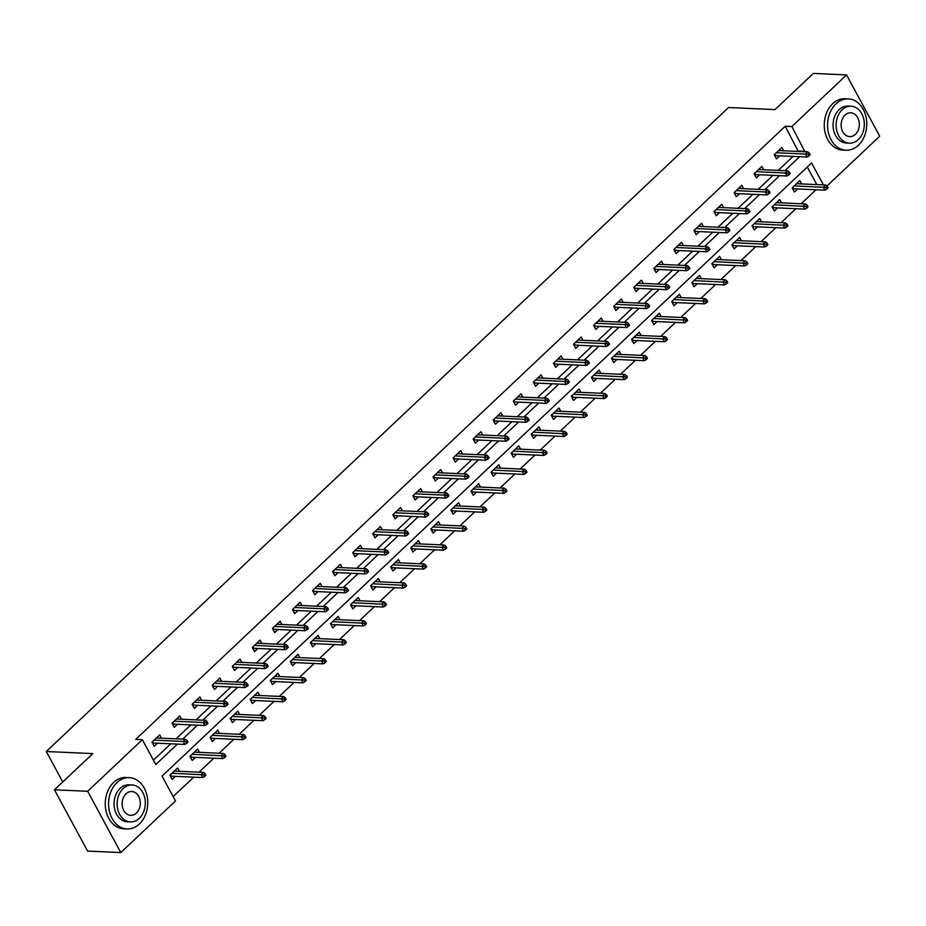 <?xml version="1.0" encoding="UTF-8"?>
<svg xmlns="http://www.w3.org/2000/svg" width="926" height="926" viewBox="0 0 926 926"><rect width="100%" height="100%" fill="white"/><g stroke="black" fill="none" stroke-linecap="round" stroke-linejoin="round"><path stroke-width="1.39" d="M823.434 184.899L811.581 162.976L162.05 776.115L175.489 800.955L120.797 852.58L87.588 851.087L54.449 789.797L92.797 753.602L46.3 751.518L728.507 107.52L775.004 109.615L813.352 73.42L846.561 74.913L879.7 136.203L826.941 185.999M173.139 796.615L193.742 777.157M198.997 772.191L213.813 758.209M219.068 753.243L233.884 739.261M239.151 734.295L253.956 720.312M259.222 715.347L274.038 701.364M279.293 696.398L294.109 682.416M299.364 677.45L314.18 663.467M319.435 658.502L334.251 644.519M339.506 639.553L354.322 625.571M359.577 620.605L374.393 606.623M379.648 601.657L394.464 587.674M399.731 582.709L414.547 568.726M419.802 563.76L434.618 549.778M439.873 544.812L454.689 530.83M459.944 525.864L474.76 511.881M480.015 506.916L494.831 492.933M500.086 487.967L514.902 473.985M520.157 469.019L534.973 455.036M540.24 450.071L555.056 436.088M560.311 431.122L575.127 417.14M580.382 412.174L595.198 398.192M600.453 393.237L615.269 379.243M620.524 374.289L635.34 360.295M640.595 355.341L655.411 341.347M660.666 336.393L675.482 322.398M680.749 317.444L695.553 303.45M700.82 298.496L715.636 284.502M720.891 279.548L735.707 265.554M740.962 260.6L755.778 246.605M761.033 241.651L775.849 227.657M781.104 222.703L795.92 208.709M801.175 203.755L815.991 189.761M46.3 751.518L62.76 781.961M816.79 184.598L807.287 167.027M801.661 183.927L799.867 180.605L792.147 187.885L794.381 192.029L797.656 188.939M781.579 202.863L779.785 199.553L772.064 206.834L774.31 210.978L777.585 207.887M761.508 221.812L759.714 218.501L751.993 225.782L754.239 229.926L757.514 226.835M741.437 240.76L739.642 237.45L731.922 244.73L734.168 248.874L737.432 245.784M721.366 259.708L719.571 256.398L711.851 263.678L714.085 267.822L717.361 264.732M701.295 278.657L699.5 275.346L691.78 282.627L694.014 286.771L697.29 283.68M681.223 297.605L679.429 294.294L671.709 301.575L673.943 305.719L677.219 302.628M661.152 316.553L659.358 313.243L651.638 320.523L653.872 324.667L657.147 321.577M641.07 335.501L639.276 332.191L631.555 339.472L633.801 343.615L637.076 340.525M620.999 354.45L619.205 351.139L611.484 358.42L613.73 362.564L617.005 359.473M600.928 373.398L599.134 370.087L591.413 377.368L593.659 381.512L596.923 378.421M580.857 392.346L579.063 389.036L571.342 396.316L573.576 400.46L576.852 397.37M560.786 411.294L558.991 407.984L551.271 415.265L553.505 419.409L556.781 416.318M540.715 430.243L538.92 426.932L531.2 434.213L533.434 438.357L536.71 435.266M520.644 449.191L518.849 445.881L511.129 453.161L513.363 457.305L516.639 454.215M500.561 468.139L498.767 464.829L491.046 472.11L493.292 476.253L496.567 473.163M480.49 487.088L478.696 483.777L470.975 491.058L473.221 495.202L476.496 492.111M460.419 506.036L458.625 502.725L450.904 510.006L453.15 514.15L456.414 511.059M440.348 524.984L438.554 521.674L430.833 528.954L433.079 533.098L436.343 530.008M420.277 543.932L418.483 540.61L410.762 547.903L412.996 552.046L416.272 548.956M400.206 562.881L398.411 559.559L390.691 566.851L392.925 570.995L396.201 567.904M380.135 581.829L378.34 578.507L370.62 585.799L372.854 589.943L376.13 586.852M360.064 600.777L358.258 597.455L350.549 604.747L352.783 608.891L356.059 605.801M339.981 619.726L338.187 616.403L330.466 623.696L332.712 627.84L335.988 624.749M319.91 638.674L318.116 635.352L310.395 642.644L312.641 646.788L315.916 643.697M299.839 657.622L298.045 654.3L290.324 661.592L292.57 665.736L295.834 662.646M279.768 676.57L277.974 673.248L270.253 680.541L272.487 684.684L275.763 681.594M259.697 695.519L257.903 692.197L250.182 699.489L252.416 703.633L255.692 700.542M239.626 714.467L237.832 711.145L230.111 718.437L232.345 722.581L235.621 719.49M219.555 733.415L217.76 730.093L210.04 737.385L212.274 741.529L215.55 738.439M199.472 752.363L197.678 749.041L189.957 756.334L192.203 760.477L195.479 757.387M179.401 771.312L177.607 767.99L169.886 775.282L172.132 779.426L175.408 776.335M798.281 151.447L785.236 126.237L135.705 739.376L142.349 739.677L155.776 764.517L177.41 744.099M153.427 760.177L170.766 743.798M176.033 738.844L190.849 724.85M196.104 719.896L210.92 705.901M216.175 700.947L230.991 686.953M236.246 681.999L251.062 668.005M256.317 663.051L271.133 649.057M276.388 644.102L291.204 630.108M296.47 625.154L311.275 611.16M316.542 606.206L331.358 592.212M336.613 587.258L351.429 573.263M356.684 568.309L371.5 554.315M376.755 549.361L391.571 535.367M396.826 530.413L411.642 516.419M416.897 511.465L431.713 497.47M436.968 492.516L451.784 478.534M457.05 473.568L471.866 459.585M477.121 454.62L491.938 440.637M497.193 435.671L512.009 421.689M517.264 416.723L532.08 402.741M537.335 397.775L552.151 383.792M557.406 378.827L572.222 364.844M577.477 359.878L592.293 345.896M597.559 340.93L612.364 326.947M617.63 321.982L632.446 307.999M637.701 303.034L652.517 289.051M657.773 284.085L672.589 270.103M677.844 265.137L692.66 251.154M697.915 246.189L712.731 232.206M717.986 227.24L732.802 213.258M738.068 208.292L752.873 194.31M758.139 189.344L772.955 175.361M778.21 170.396L793.026 156.413M783.743 150.799L781.949 147.477L774.229 154.758L776.463 158.902L779.738 155.811M763.672 169.736L761.878 166.425L754.158 173.706L756.392 177.85L759.667 174.759M743.601 188.684L741.807 185.374L734.087 192.654L736.32 196.798L739.596 193.708M723.53 207.632L721.736 204.322L714.015 211.603L716.249 215.746L719.525 212.656M703.459 226.581L701.653 223.27L693.944 230.551L696.178 234.695L699.454 231.604M683.376 245.529L681.582 242.218L673.862 249.499L676.107 253.643L679.383 250.552M663.305 264.477L661.511 261.167L653.791 268.447L656.036 272.591L659.312 269.501M643.234 283.425L641.44 280.115L633.72 287.396L635.965 291.54L639.229 288.449M623.163 302.374L621.369 299.063L613.649 306.344L615.883 310.488L619.158 307.397M603.092 321.322L601.298 318.012L593.578 325.292L595.812 329.436L599.087 326.346M583.021 340.27L581.227 336.96L573.507 344.24L575.74 348.384L579.016 345.294M562.95 359.219L561.156 355.908L553.435 363.189L555.669 367.333L558.945 364.242M542.867 378.167L541.073 374.856L533.353 382.137L535.598 386.281L538.874 383.19M522.796 397.115L521.002 393.805L513.282 401.085L515.527 405.229L518.803 402.139M502.725 416.063L500.931 412.753L493.211 420.034L495.456 424.177L498.72 421.087M482.654 435.012L480.86 431.701L473.14 438.982L475.374 443.126L478.649 440.035M462.583 453.96L460.789 450.649L453.069 457.93L455.303 462.074L458.578 458.983M442.512 472.908L440.718 469.598L432.998 476.878L435.232 481.022L438.507 477.932M422.441 491.856L420.647 488.546L412.927 495.827L415.161 499.971L418.436 496.88M402.359 510.805L400.564 507.483L392.844 514.775L395.089 518.919L398.365 515.828M382.288 529.753L380.493 526.431L372.773 533.723L375.018 537.867L378.294 534.777M362.216 548.701L360.422 545.379L352.702 552.672L354.947 556.815L358.212 553.725M342.145 567.65L340.351 564.328L332.631 571.62L334.865 575.764L338.14 572.673M322.074 586.598L320.28 583.276L312.56 590.568L314.794 594.712L318.069 591.621M302.003 605.546L300.209 602.224L292.489 609.516L294.723 613.66L297.998 610.57M281.932 624.494L280.138 621.172L272.418 628.465L274.652 632.608L277.927 629.518M261.85 643.443L260.056 640.121L252.335 647.413L254.581 651.557L257.856 648.466M241.779 662.391L239.984 659.069L232.264 666.361L234.509 670.505L237.785 667.414M221.708 681.339L219.913 678.017L212.193 685.309L214.438 689.453L217.714 686.363M201.636 700.288L199.842 696.965L192.122 704.258L194.367 708.402L197.632 705.311M181.565 719.236L179.771 715.914L172.051 723.206L174.285 727.35L177.56 724.259M161.494 738.184L159.7 734.862L151.98 742.154L154.214 746.298L157.489 743.208M54.449 789.797L87.657 791.29L142.349 739.677M120.797 852.58L87.657 791.29M785.236 126.237L791.88 126.538L846.561 74.913M804.925 151.748L791.88 126.538M182.677 739.133L197.481 725.151M202.748 720.185L217.564 706.202M222.819 701.237L237.635 687.254M242.89 682.288L257.706 668.306M262.961 663.34L277.777 649.357M283.032 644.392L297.848 630.409M303.103 625.444L317.919 611.461M323.174 606.495L337.99 592.513M343.257 587.547L358.073 573.564M363.328 568.599L378.144 554.616M383.399 549.662L398.215 535.668M403.47 530.714L418.286 516.72M423.541 511.765L438.357 497.771M443.612 492.817L458.428 478.823M463.683 473.869L478.499 459.875M483.766 454.921L498.582 440.926M503.837 435.972L518.653 421.978M523.908 417.024L538.724 403.03M543.979 398.076L558.795 384.082M564.05 379.128L578.866 365.133M584.121 360.179L598.937 346.185M604.192 341.231L619.008 327.237M624.274 322.283L639.079 308.289M644.346 303.334L659.162 289.34M664.417 284.386L679.233 270.404M684.488 265.438L699.304 251.455M704.559 246.49L719.375 232.507M724.63 227.541L739.446 213.559M744.701 208.593L759.517 194.61M764.783 189.645L779.588 175.662M784.854 170.697L799.67 156.714M798.675 151.077L805.307 151.378M775.166 156.482L776.046 155.649M774.842 154.179L775.629 155.626L807.044 157.038L805.435 154.063L776.358 152.755M808.039 154.318L808.93 155.973L810.215 154.758L809.324 153.103L808.039 154.318L805.435 154.063L807.75 151.876L778.673 150.568M807.044 157.038L808.93 155.973M809.324 153.103L807.75 151.876M775.131 156.436L775.629 155.626M793.964 188.777L793.073 189.61M826.837 189.101L828.133 187.885L827.231 186.23L825.946 187.446L826.837 189.101L824.962 190.166L823.341 187.191L825.668 185.003L796.591 183.695M825.946 187.446L794.277 185.883M792.76 187.307L793.536 188.754L793.05 189.564M824.962 190.166L793.536 188.754M825.668 185.003L827.231 186.23M858.367 145.266A25.685 19.585 92.6 0 0 866.03 116.989A25.685 19.585 92.6 0 0 848.332 98.897A25.685 19.585 92.6 0 0 835.981 103.851A25.685 19.585 92.6 0 0 828.307 132.129A25.685 19.585 92.6 0 0 846.017 150.22A25.685 19.585 92.6 0 0 858.367 145.266M848.332 98.897L845.01 98.758A25.685 19.585 92.6 0 0 832.659 103.712A25.685 19.585 92.6 0 0 824.985 131.978A25.685 19.585 92.6 0 0 842.695 150.07L846.017 150.22M849.397 143.171L846.341 143.032A18.497 14.098 -87.4 0 1 833.597 130.01A18.497 14.098 -87.4 0 1 839.118 109.65A18.497 14.098 -87.4 0 1 848.008 106.085L851.063 106.224A18.497 14.098 92.6 0 0 842.162 109.789A18.497 14.098 92.6 0 0 836.653 130.149A18.497 14.098 92.6 0 0 849.397 143.171A18.497 14.098 92.6 0 0 858.286 139.606A18.497 14.098 92.6 0 0 863.808 119.246A18.497 14.098 92.6 0 0 851.063 106.224M845.033 115.09A11.922 9.086 92.6 0 0 841.479 128.216A11.922 9.086 92.6 0 0 849.698 136.608A11.922 9.086 92.6 0 0 855.427 134.305A11.922 9.086 92.6 0 0 858.981 121.19A11.922 9.086 92.6 0 0 850.762 112.798A11.922 9.086 92.6 0 0 845.033 115.09M139.351 824.001A25.685 19.585 92.6 0 0 147.026 795.723A25.685 19.585 92.6 0 0 129.316 777.632A25.685 19.585 92.6 0 0 116.965 782.586A25.685 19.585 92.6 0 0 109.303 810.863A25.685 19.585 92.6 0 0 127.001 828.955A25.685 19.585 92.6 0 0 139.351 824.001M129.316 777.632L125.994 777.481A25.685 19.585 92.6 0 0 113.643 782.435A25.685 19.585 92.6 0 0 105.981 810.713A25.685 19.585 92.6 0 0 123.69 828.805L127.001 828.955M130.381 821.906L127.325 821.767A18.497 14.098 -87.4 0 1 114.581 808.745A18.497 14.098 -87.4 0 1 120.102 788.385A18.497 14.098 -87.4 0 1 128.992 784.82L132.048 784.959A18.497 14.098 92.6 0 0 123.158 788.524A18.497 14.098 92.6 0 0 117.637 808.873A18.497 14.098 92.6 0 0 130.381 821.906A18.497 14.098 92.6 0 0 139.282 818.341A18.497 14.098 92.6 0 0 144.792 797.981A18.497 14.098 92.6 0 0 132.048 784.959M126.017 793.825A11.922 9.086 92.6 0 0 122.463 806.94A11.922 9.086 92.6 0 0 130.682 815.331A11.922 9.086 92.6 0 0 136.411 813.04A11.922 9.086 92.6 0 0 139.965 799.914A11.922 9.086 92.6 0 0 131.747 791.522A11.922 9.086 92.6 0 0 126.017 793.825M755.084 175.431L755.975 174.597M754.771 173.127L755.558 174.574L786.973 175.986L785.364 173.012L756.287 171.704M787.957 173.266L788.859 174.921L790.144 173.706L789.253 172.051L787.957 173.266L785.364 173.012L787.679 170.824L758.602 169.516M786.973 175.986L788.859 174.921M789.253 172.051L787.679 170.824M755.06 175.384L755.558 174.574M735.012 194.379L735.904 193.546M734.7 192.076L735.487 193.522L766.902 194.935L765.293 191.96L736.216 190.652M767.885 192.214L768.788 193.87L770.073 192.654L769.17 190.999L767.885 192.214L765.293 191.96L767.608 189.772L738.531 188.464M766.902 194.935L768.788 193.87M769.17 190.999L767.608 189.772M734.989 194.333L735.487 193.522M773.893 207.725L773.002 208.558M806.766 208.049L808.051 206.834L807.159 205.178L805.875 206.394L806.766 208.049L804.891 209.114L803.27 206.139L805.585 203.951L776.52 202.644M805.875 206.394L774.194 204.831M772.689 206.255L773.465 207.702L772.978 208.512M804.891 209.114L773.465 207.702M805.585 203.951L807.159 205.178M753.81 226.673L752.931 227.507M786.695 226.997L787.98 225.782L787.088 224.127L785.804 225.342L786.695 226.997L784.808 228.062L783.199 225.087L785.514 222.9L756.438 221.592M785.804 225.342L754.123 223.779M752.618 225.203L753.394 226.65L752.896 227.46M784.808 228.062L753.394 226.65M785.514 222.9L787.088 224.127M714.941 213.327L715.833 212.494M714.629 211.024L715.416 212.471L746.831 213.883L745.222 210.908L716.145 209.6M747.814 211.163L748.717 212.818L750.002 211.603L749.099 209.947L747.814 211.163L745.222 210.908L747.537 208.72L718.46 207.412M746.831 213.883L748.717 212.818M749.099 209.947L747.537 208.72M714.918 213.281L715.416 212.471M694.558 229.972L695.333 231.419L694.847 232.229L695.762 231.442M695.333 231.419L726.76 232.831L725.139 229.856L696.074 228.548M727.743 230.111L728.635 231.766L729.931 230.551L729.028 228.896L727.743 230.111L725.139 229.856L727.466 227.669L698.389 226.361M726.76 232.831L728.635 231.766M729.028 228.896L727.466 227.669M674.799 251.224L675.691 250.39M674.487 248.92L675.262 250.367L706.688 251.779L705.068 248.805L675.992 247.497M707.672 249.059L708.564 250.714L709.848 249.499L708.957 247.844L707.672 249.059L705.068 248.805L707.383 246.617L678.318 245.309M706.688 251.779L708.564 250.714M708.957 247.844L707.383 246.617M674.776 251.177L675.262 250.367M733.739 245.621L732.86 246.455M766.624 245.946L767.909 244.73L767.017 243.075L765.733 244.29L766.624 245.946L764.737 247.011L763.128 244.036L765.443 241.848L736.367 240.54M765.733 244.29L734.052 242.728M732.535 244.151L733.323 245.598L732.825 246.409M764.737 247.011L733.323 245.598M765.443 241.848L767.017 243.075M713.668 264.57L712.777 265.403M746.553 264.894L747.838 263.678L746.946 262.023L745.662 263.239L746.553 264.894L744.666 265.959L743.057 262.984L745.372 260.796L716.296 259.488M745.662 263.239L713.981 261.676M712.464 263.1L713.252 264.547L712.754 265.357M744.666 265.959L713.252 264.547M745.372 260.796L746.946 262.023M693.597 283.518L692.706 284.351M726.482 283.842L727.767 282.627L726.875 280.972L725.579 282.187L726.482 283.842L724.595 284.907L722.986 281.932L725.301 279.745L696.225 278.437M725.579 282.187L693.91 280.624M692.393 282.048L693.18 283.495L692.683 284.305M724.595 284.907L693.18 283.495M725.301 279.745L726.875 280.972M654.728 270.172L655.608 269.339M654.416 267.869L655.191 269.316L686.606 270.728L684.997 267.753L655.921 266.445M687.601 268.008L688.493 269.663L689.777 268.447L688.886 266.792L687.601 268.008L684.997 267.753L687.312 265.565L658.236 264.257M686.606 270.728L688.493 269.663M688.886 266.792L687.312 265.565M654.694 270.126L655.191 269.316M673.526 302.466L672.635 303.3M706.411 302.79L707.695 301.575L706.793 299.92L705.508 301.135L706.411 302.79L704.524 303.855L702.915 300.881L705.23 298.693L676.154 297.385M705.508 301.135L673.839 299.573M672.322 300.996L673.109 302.443L672.612 303.253M704.524 303.855L673.109 302.443M705.23 298.693L706.793 299.92M634.657 289.12L635.537 288.287M634.333 286.817L635.12 288.264L666.535 289.676L664.926 286.701L635.849 285.393M667.53 286.956L668.422 288.611L669.706 287.396L668.815 285.74L667.53 286.956L664.926 286.701L667.241 284.514L638.164 283.206M666.535 289.676L668.422 288.611M668.815 285.74L667.241 284.514M634.623 289.074L635.12 288.264M653.455 321.415L652.564 322.248M686.328 321.739L687.624 320.523L686.722 318.868L685.437 320.083L686.328 321.739L684.453 322.804L682.832 319.829L685.159 317.641L656.083 316.333M685.437 320.083L653.768 318.521M652.251 319.945L653.027 321.391L652.541 322.202M684.453 322.804L653.027 321.391M685.159 317.641L686.722 318.868M614.575 308.069L615.466 307.235M614.262 305.765L615.049 307.212L646.464 308.624L644.855 305.649L615.778 304.341M647.448 305.904L648.35 307.559L649.635 306.344L648.744 304.689L647.448 305.904L644.855 305.649L647.17 303.462L618.093 302.154M646.464 308.624L648.35 307.559M648.744 304.689L647.17 303.462M614.551 308.022L615.049 307.212M633.384 340.363L632.493 341.196M666.257 340.687L667.542 339.472L666.651 337.816L665.366 339.032L666.257 340.687L664.382 341.752L662.761 338.777L665.076 336.589L636.012 335.281M665.366 339.032L633.685 337.469M632.18 338.893L632.956 340.34L632.47 341.15M664.382 341.752L632.956 340.34M665.076 336.589L666.651 337.816M594.191 324.713L594.978 326.16L594.48 326.971L595.395 326.183M594.978 326.16L626.393 327.572L624.784 324.598L595.707 323.29M627.377 324.852L628.279 326.508L629.564 325.292L628.673 323.637L627.377 324.852L624.784 324.598L627.099 322.41L598.022 321.102M626.393 327.572L628.279 326.508M628.673 323.637L627.099 322.41M613.313 359.311L612.422 360.145M646.186 359.635L647.471 358.42L646.58 356.765L645.295 357.98L646.186 359.635L644.299 360.7L642.69 357.725L645.005 355.538L615.929 354.23M645.295 357.98L613.614 356.417M612.109 357.841L612.885 359.288L612.387 360.098M644.299 360.7L612.885 359.288M645.005 355.538L646.58 356.765M574.433 345.965L575.324 345.132M574.12 343.662L574.907 345.109L606.322 346.521L604.713 343.546L575.636 342.238M607.306 343.801L608.208 345.456L609.493 344.24L608.59 342.585L607.306 343.801L604.713 343.546L607.028 341.358L577.951 340.05M606.322 346.521L608.208 345.456M608.59 342.585L607.028 341.358M574.409 345.919L574.907 345.109M593.23 378.259L592.351 379.093M626.115 378.584L627.4 377.368L626.508 375.713L625.224 376.928L626.115 378.584L624.228 379.648L622.619 376.674L624.934 374.486L595.858 373.178M625.224 376.928L593.543 375.366M592.027 376.789L592.814 378.236L592.316 379.047M624.228 379.648L592.814 378.236M624.934 374.486L626.508 375.713M554.361 364.913L555.253 364.08M554.049 362.61L554.824 364.057L586.251 365.469L584.63 362.494L555.565 361.186M587.234 362.749L588.126 364.404L589.422 363.189L588.519 361.534L587.234 362.749L584.63 362.494L586.957 360.307L557.88 358.999M586.251 365.469L588.126 364.404M588.519 361.534L586.957 360.307M554.338 364.867L554.824 364.057M573.159 397.208L572.28 398.041M606.044 397.532L607.329 396.316L606.437 394.661L605.153 395.877L606.044 397.532L604.157 398.597L602.548 395.622L604.863 393.434L575.787 392.126M605.153 395.877L573.472 394.314M571.955 395.738L572.743 397.185L572.245 397.995M604.157 398.597L572.743 397.185M604.863 393.434L606.437 394.661M534.29 383.862L535.182 383.028M533.978 381.558L534.753 383.005L566.18 384.417L564.559 381.443L535.483 380.123M567.163 381.697L568.055 383.352L569.34 382.137L568.448 380.482L567.163 381.697L564.559 381.443L566.874 379.255L537.809 377.947M566.18 384.417L568.055 383.352M568.448 380.482L566.874 379.255M534.267 383.815L534.753 383.005M553.088 416.156L552.197 416.989M585.973 416.48L587.258 415.265L586.366 413.609L585.07 414.813L585.973 416.48L584.086 417.545L582.477 414.57L584.792 412.383L555.716 411.075M585.07 414.813L553.401 413.251M551.884 414.686L552.672 416.133L552.174 416.943M584.086 417.545L552.672 416.133M584.792 412.383L586.366 413.609M514.219 402.81L515.111 401.977M513.907 400.507L514.682 401.953L546.097 403.366L544.488 400.391L515.412 399.071M547.092 400.634L547.984 402.301L549.268 401.085L548.377 399.43L547.092 400.634L544.488 400.391L546.803 398.203L517.727 396.895M546.097 403.366L547.984 402.301M548.377 399.43L546.803 398.203M514.185 402.764L514.682 401.953M533.017 435.104L532.126 435.938L532.6 435.081L531.813 433.634M565.902 435.428L567.187 434.213L566.284 432.558L564.999 433.762L565.902 435.428L564.015 436.493L562.406 433.518L564.721 431.331L535.645 430.023M564.999 433.762L533.33 432.199M564.015 436.493L532.6 435.081M564.721 431.331L566.284 432.558M493.824 419.455L494.611 420.902L494.114 421.712L495.028 420.925M494.611 420.902L526.026 422.314L524.417 419.328L495.341 418.02M527.021 419.582L527.913 421.249L529.197 420.034L528.306 418.378L527.021 419.582L524.417 419.328L526.732 417.151L497.656 415.843M526.026 422.314L527.913 421.249M528.306 418.378L526.732 417.151M512.946 454.053L512.055 454.886M545.831 454.377L547.116 453.161L546.213 451.506L544.928 452.71L545.831 454.377L543.944 455.442L542.335 452.455L544.65 450.279L515.574 448.971M544.928 452.71L513.259 451.147M511.742 452.582L512.529 454.029L512.032 454.84M543.944 455.442L512.529 454.029M544.65 450.279L546.213 451.506M474.066 440.707L474.957 439.873M473.753 438.403L474.54 439.85L505.955 441.262L504.346 438.276L475.269 436.968M506.95 438.53L507.842 440.197L509.126 438.982L508.235 437.327L506.95 438.53L504.346 438.276L506.661 436.1L477.584 434.792M505.955 441.262L507.842 440.197M508.235 437.327L506.661 436.1M474.043 440.66L474.54 439.85M492.875 473.001L491.984 473.834M525.748 473.325L527.044 472.11L526.142 470.454L524.857 471.658L525.748 473.325L523.873 474.39L522.252 471.403L524.567 469.227L495.503 467.919M524.857 471.658L493.188 470.095M491.671 471.531L492.447 472.978L491.961 473.788M523.873 474.39L492.447 472.978M524.567 469.227L526.142 470.454M453.995 459.655L454.886 458.821M453.682 457.351L454.469 458.798L485.884 460.21L484.275 457.224L455.198 455.916M486.868 457.479L487.77 459.146L489.055 457.93L488.164 456.275L486.868 457.479L484.275 457.224L486.59 455.048L457.513 453.74M485.884 460.21L487.77 459.146M488.164 456.275L486.59 455.048M453.971 459.609L454.469 458.798M472.804 491.949L471.913 492.782M505.677 492.273L506.962 491.058L506.071 489.391L504.786 490.606L505.677 492.273L503.802 493.338L502.181 490.352L504.496 488.176L475.42 486.868M504.786 490.606L473.105 489.044M471.6 490.479L472.376 491.926L471.89 492.736M503.802 493.338L472.376 491.926M504.496 488.176L506.071 489.391M433.924 478.603L434.815 477.77M433.611 476.3L434.398 477.747L465.813 479.159L464.204 476.172L435.127 474.864M466.797 476.427L467.699 478.094L468.984 476.878L468.081 475.212L466.797 476.427L464.204 476.172L466.519 473.996L437.442 472.688M465.813 479.159L467.699 478.094M468.081 475.212L466.519 473.996M433.9 478.557L434.398 477.747M452.721 510.897L451.842 511.731M485.606 511.221L486.891 510.006L486 508.339L484.715 509.555L485.606 511.221L483.719 512.286L482.11 509.3L484.425 507.124L455.349 505.816M484.715 509.555L453.034 507.992M451.518 509.427L452.305 510.874L451.807 511.684M483.719 512.286L452.305 510.874M484.425 507.124L486 508.339M413.853 497.551L414.744 496.718M413.54 495.248L414.316 496.695L445.742 498.107L444.121 495.121L415.056 493.813M446.726 495.375L447.617 497.042L448.913 495.827L448.01 494.16L446.726 495.375L444.121 495.121L446.448 492.945L417.371 491.637M445.742 498.107L447.617 497.042M448.01 494.16L446.448 492.945M413.829 497.505L414.316 496.695M432.65 529.846L431.771 530.679L431.447 528.376M465.535 530.158L466.82 528.954L465.928 527.288L464.644 528.503L465.535 530.158L463.648 531.235L462.039 528.248L464.354 526.072L435.278 524.764M464.644 528.503L432.963 526.94M463.648 531.235L432.234 529.822M464.354 526.072L465.928 527.288M393.469 514.196L394.245 515.643L393.758 516.453L394.673 515.655M394.245 515.643L425.671 517.055L424.05 514.069L394.974 512.761M426.655 514.324L427.546 515.979L428.842 514.775L427.939 513.108L426.655 514.324L424.05 514.069L426.365 511.893L397.3 510.585M425.671 517.055L427.546 515.979M427.939 513.108L426.365 511.893M412.579 548.782L411.688 549.627M445.464 549.106L446.749 547.903L445.857 546.236L444.561 547.451L445.464 549.106L443.577 550.183L441.968 547.197L444.283 545.02L415.207 543.701M444.561 547.451L412.892 545.889M411.375 547.324L412.163 548.771L411.665 549.581M443.577 550.183L412.163 548.771M444.283 545.02L445.857 546.236M373.71 535.448L374.602 534.603M373.398 533.144L374.173 534.591L405.588 536.004L403.979 533.017L374.903 531.709M406.583 533.272L407.475 534.927L408.76 533.723L407.868 532.056L406.583 533.272L403.979 533.017L406.294 530.841L377.218 529.522M405.588 536.004L407.475 534.927M407.868 532.056L406.294 530.841M373.687 535.402L374.173 534.591M392.508 567.731L391.617 568.576M425.393 568.055L426.678 566.851L425.775 565.184L424.49 566.399L425.393 568.055L423.506 569.131L421.897 566.145L424.212 563.969L395.136 562.649M424.49 566.399L392.821 564.837M391.304 566.272L392.092 567.719L391.594 568.529M423.506 569.131L392.092 567.719M424.212 563.969L425.775 565.184M353.639 554.396L354.519 553.551M353.315 552.093L354.102 553.54L385.517 554.952L383.908 551.965L354.832 550.657M386.512 552.22L387.404 553.875L388.688 552.672L387.797 551.005L386.512 552.22L383.908 551.965L386.223 549.778L357.147 548.47M385.517 554.952L387.404 553.875M387.797 551.005L386.223 549.778M353.605 554.35L354.102 553.54M372.437 586.679L371.546 587.524M405.322 587.003L406.607 585.799L405.704 584.132L404.419 585.348L405.322 587.003L403.435 588.079L401.826 585.093L404.141 582.905L375.065 581.597M404.419 585.348L372.75 583.785M371.233 585.22L372.02 586.667L371.523 587.478M403.435 588.079L372.02 586.667M404.141 582.905L405.704 584.132M333.568 573.344L334.448 572.5M333.244 571.041L334.031 572.488L365.446 573.9L363.837 570.914L334.761 569.606M366.441 571.168L367.333 572.824L368.617 571.62L367.726 569.953L366.441 571.168L363.837 570.914L366.152 568.726L337.076 567.418M365.446 573.9L367.333 572.824M367.726 569.953L366.152 568.726M333.534 573.298L334.031 572.488M352.366 605.627L351.475 606.472M385.239 605.951L386.536 604.736L385.633 603.081L384.348 604.296L385.239 605.951L383.364 607.028L381.743 604.041L384.07 601.854L354.994 600.546M384.348 604.296L352.679 602.733M351.162 604.169L351.938 605.616L351.452 606.426M383.364 607.028L351.938 605.616M384.07 601.854L385.633 603.081M313.486 592.293L314.377 591.448M313.173 589.989L313.96 591.436L345.375 592.848L343.766 589.862L314.69 588.554M346.359 590.117L347.262 591.772L348.546 590.557L347.655 588.901L346.359 590.117L343.766 589.862L346.081 587.674L317.005 586.366M345.375 592.848L347.262 591.772M347.655 588.901L346.081 587.674M313.463 592.246L313.96 591.436M332.295 624.575L331.404 625.42L331.091 623.117M365.168 624.9L366.453 623.684L365.562 622.029L364.277 623.244L365.168 624.9L363.293 625.976L361.672 622.99L363.987 620.802L334.923 619.494M364.277 623.244L332.596 621.682M363.293 625.976L331.867 624.564M363.987 620.802L365.562 622.029M293.415 611.241L294.306 610.396M293.102 608.938L293.889 610.384L325.304 611.797L323.695 608.81L294.618 607.502M326.288 609.065L327.191 610.72L328.475 609.505L327.572 607.85L326.288 609.065L323.695 608.81L326.01 606.623L296.933 605.315M325.304 611.797L327.191 610.72M327.572 607.85L326.01 606.623M293.392 611.195L293.889 610.384M312.212 643.524L311.333 644.369M345.097 643.848L346.382 642.632L345.491 640.977L344.206 642.193L345.097 643.848L343.21 644.924L341.601 641.938L343.916 639.75L314.84 638.442M344.206 642.193L312.525 640.63M311.02 642.065L311.796 643.512L311.298 644.322M343.21 644.924L311.796 643.512M343.916 639.75L345.491 640.977M273.344 630.189L274.235 629.344M273.031 627.886L273.818 629.333L305.233 630.745L303.624 627.759L274.547 626.451M306.217 628.013L307.119 629.668L308.404 628.453L307.501 626.798L306.217 628.013L303.624 627.759L305.939 625.571L276.862 624.263M305.233 630.745L307.119 629.668M307.501 626.798L305.939 625.571M273.32 630.143L273.818 629.333M292.141 662.472L291.262 663.317M325.026 662.796L326.311 661.581L325.42 659.925L324.135 661.141L325.026 662.796L323.139 663.873L321.53 660.886L323.845 658.699L294.769 657.391M324.135 661.141L292.454 659.578M290.938 661.014L291.725 662.46L291.227 663.271M323.139 663.873L291.725 662.46M323.845 658.699L325.42 659.925M253.273 649.138L254.164 648.293M252.96 646.834L253.736 648.281L285.162 649.693L283.541 646.707L254.476 645.399M286.146 646.961L287.037 648.617L288.333 647.401L287.43 645.746L286.146 646.961L283.541 646.707L285.856 644.519L256.791 643.211M285.162 649.693L287.037 648.617M287.43 645.746L285.856 644.519M253.249 649.091L253.736 648.281M272.07 681.42L271.179 682.265M304.955 681.744L306.24 680.529L305.349 678.874L304.052 680.089L304.955 681.744L303.068 682.821L301.459 679.834L303.774 677.647L274.698 676.339M304.052 680.089L272.383 678.527M270.867 679.962L271.654 681.409L271.156 682.219M303.068 682.821L271.654 681.409M303.774 677.647L305.349 678.874M233.202 668.086L234.093 667.241M232.889 665.782L233.665 667.229L265.091 668.641L263.47 665.655L234.394 664.347M266.075 665.91L266.966 667.565L268.251 666.35L267.359 664.694L266.075 665.91L263.47 665.655L265.785 663.467L236.709 662.159M265.091 668.641L266.966 667.565M267.359 664.694L265.785 663.467M233.178 668.04L233.665 667.229M251.999 700.369L251.108 701.213M284.884 700.693L286.169 699.477L285.277 697.822L283.981 699.037L284.884 700.693L282.997 701.769L281.388 698.783L283.703 696.595L254.627 695.287M283.981 699.037L252.312 697.475M250.796 698.91L251.583 700.357L251.085 701.167M282.997 701.769L251.583 700.357M283.703 696.595L285.277 697.822M213.13 687.034L214.01 686.189M212.818 684.731L213.593 686.178L245.008 687.59L243.399 684.603L214.323 683.295M246.003 684.858L246.895 686.513L248.18 685.298L247.288 683.643L246.003 684.858L243.399 684.603L245.714 682.416L216.638 681.108M245.008 687.59L246.895 686.513M247.288 683.643L245.714 682.416M213.096 686.988L213.593 686.178M231.928 719.317L231.037 720.162L231.512 719.305L230.724 717.858M264.813 719.641L266.098 718.426L265.195 716.77L263.91 717.986L264.813 719.641L262.926 720.717L261.317 717.731L263.632 715.543L234.556 714.235M263.91 717.986L232.241 716.423M262.926 720.717L231.512 719.305M263.632 715.543L265.195 716.77M193.059 705.982L193.939 705.137M192.735 703.679L193.522 705.126L224.937 706.538L223.328 703.552L194.252 702.244M225.932 703.806L226.824 705.462L228.109 704.246L227.217 702.591L225.932 703.806L223.328 703.552L225.643 701.364L196.567 700.056M224.937 706.538L226.824 705.462M227.217 702.591L225.643 701.364M193.025 705.936L193.522 705.126M211.857 738.265L210.966 739.11M244.73 738.589L246.027 737.374L245.124 735.719L243.839 736.934L244.73 738.589L242.855 739.666L241.235 736.679L243.561 734.492L214.485 733.184M243.839 736.934L212.17 735.371M210.653 736.807L211.429 738.253L210.943 739.064M242.855 739.666L211.429 738.253M243.561 734.492L245.124 735.719M172.977 724.931L173.868 724.086M172.664 722.627L173.451 724.074L204.866 725.486L203.257 722.5L174.181 721.192M205.85 722.755L206.753 724.41L208.037 723.194L207.146 721.539L205.85 722.755L203.257 722.5L205.572 720.312L176.496 719.004M204.866 725.486L206.753 724.41M207.146 721.539L205.572 720.312M172.954 724.884L173.451 724.074M191.786 757.213L190.895 758.058M224.659 757.537L225.944 756.322L225.053 754.667L223.768 755.882L224.659 757.537L222.784 758.614L221.164 755.628L223.479 753.44L194.414 752.132M223.768 755.882L192.087 754.32M190.582 755.755L191.358 757.202L190.872 758.012M222.784 758.614L191.358 757.202M223.479 753.44L225.053 754.667M152.906 743.879L153.797 743.034M152.593 741.576L153.38 743.022L184.795 744.435L183.186 741.448L154.11 740.14M185.779 741.703L186.682 743.358L187.966 742.143L187.064 740.487L185.779 741.703L183.186 741.448L185.501 739.261L156.425 737.953M184.795 744.435L186.682 743.358M187.064 740.487L185.501 739.261M152.883 743.833L153.38 743.022M171.715 776.162L170.824 777.007M204.588 776.486L205.873 775.27L204.982 773.615L203.697 774.83L204.588 776.486L202.701 777.562L201.092 774.576L203.407 772.388L174.331 771.08M203.697 774.83L172.016 773.268M170.511 774.703L171.287 776.15L170.789 776.96M202.701 777.562L171.287 776.15M203.407 772.388L204.982 773.615"/></g></svg>
